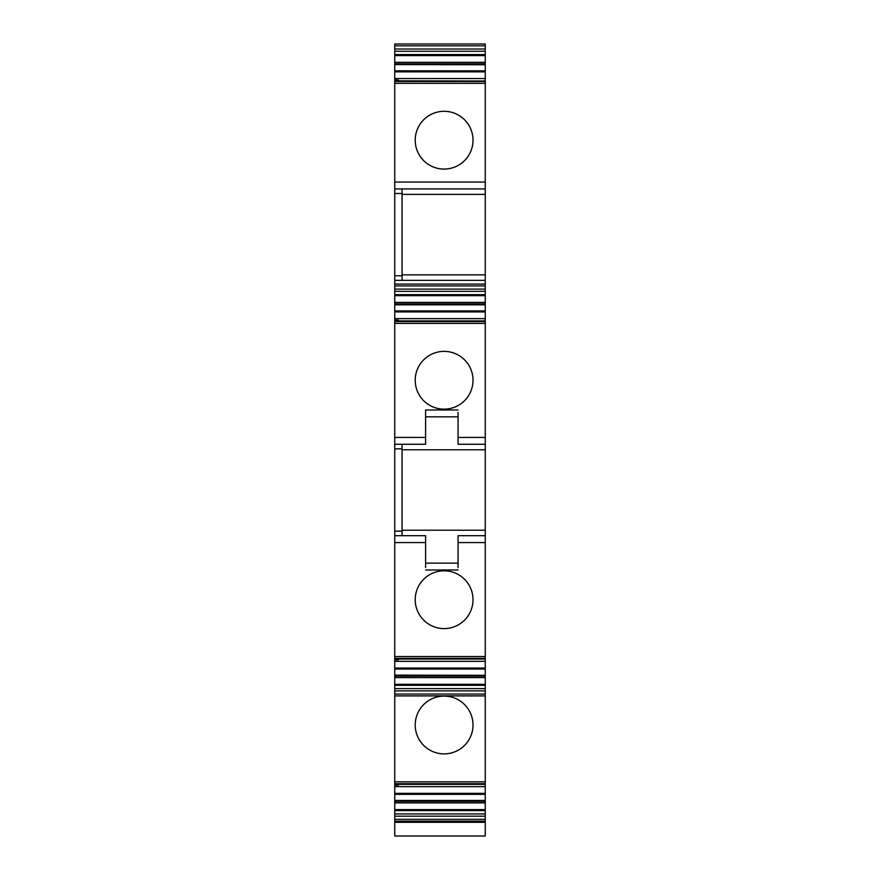 <?xml version="1.0" encoding="UTF-8"?>
<svg xmlns="http://www.w3.org/2000/svg" width="880" height="880" viewBox="0 0 880 880"><rect width="100%" height="100%" fill="white"/><g stroke="black" fill="none" stroke-linecap="round" stroke-linejoin="round"><path stroke-width="1.32" d="M394.746 821.183L485.254 821.183L485.254 836L394.746 836L394.746 810.612L485.254 810.612L485.254 800.437L394.746 800.437L394.746 801.383L398.398 801.383L398.398 800.602M394.746 816.167L485.254 816.167L485.254 821.183M402.05 444.268L402.05 448.844L394.746 448.844L394.746 320.914L485.254 320.914L394.746 321.167M402.05 448.844L402.05 531.135L394.746 531.135L394.746 448.844M394.746 531.135L394.746 535.7L425.601 535.7L425.601 542.564L394.746 542.564L394.746 535.7M402.05 531.135L402.05 535.7M402.05 449.757L485.254 449.757L485.254 535.7L458.062 535.7L458.062 542.564L485.254 542.564L485.254 656.557L394.746 656.557L485.254 656.557L485.254 659.054L394.746 658.889L485.254 658.812M425.601 567.534L425.601 542.564L394.746 542.564L394.746 658.812M394.746 659.835L394.746 661.331L485.254 661.331L485.254 659.054L394.746 659.054L394.746 659.835L398.398 659.835L398.398 659.054M485.254 661.331L485.254 675.312L394.746 675.147L394.746 669.064L485.254 669.064M394.746 661.331L394.746 669.064M394.746 695.893L485.254 695.893L485.254 784.344L394.746 784.344L394.746 781.847L485.254 781.847L394.746 781.847L394.746 676.093L398.398 676.093L398.398 675.312M394.746 676.093L394.746 675.312L485.254 675.312L485.254 677.589L394.746 677.589M398.398 676.093L485.254 676.093M394.746 684.31L485.254 684.31L485.254 677.589M485.254 684.31L485.254 688.633L394.746 688.633M394.746 690.877L485.254 690.877L485.254 688.633M485.254 690.877L485.254 695.893M394.746 785.125L394.746 786.621L485.254 786.621L485.254 784.344L394.746 784.344L394.746 785.125L398.398 785.125L398.398 784.344M485.254 786.621L485.254 800.437L394.746 800.437L394.746 794.354L485.254 794.354M394.746 786.621L394.746 794.354M398.398 801.383L485.254 801.383M394.746 810.612L394.746 801.383M394.746 802.879L485.254 802.879M394.746 813.912L485.254 813.912L485.254 810.612M485.254 816.167L485.254 813.912M405.713 822.283L405.713 821.183M394.746 49.016L394.746 44L485.254 44L485.254 51.271L394.746 51.271L394.746 49.016L485.254 49.016M394.746 51.271L394.746 54.571L485.254 54.571L485.254 51.271M485.254 54.571L485.254 64.746L394.746 64.581L394.746 63.8L485.254 63.8M394.746 54.571L394.746 55.583L485.254 55.583M485.254 62.304L394.746 62.304L394.746 55.583M394.746 62.304L394.746 63.8M398.398 64.581L398.398 63.8M394.746 70.829L485.254 70.829L485.254 64.746L394.746 64.581L394.746 78.562L485.254 78.562L485.254 81.004L394.746 80.839L394.746 80.058L398.398 80.058L398.398 80.839M485.254 70.829L485.254 78.562M394.746 78.562L394.746 80.058M394.746 81.499L394.746 80.839L485.254 81.004L485.254 182.061L394.746 182.061L394.746 83.336L485.254 83.336L394.746 83.336L394.746 81.499L485.254 81.499M394.746 188.925L394.746 182.061L485.254 182.061L485.254 188.925L394.746 188.925L394.746 280.357L485.254 280.357L485.254 284.086L394.746 284.086L394.746 280.357M402.05 188.925L402.05 193.49L394.746 193.49M402.05 280.357L402.05 193.49M485.254 289.102L394.746 289.102L394.746 291.346L485.254 291.346L485.254 284.086M394.746 289.102L394.746 284.086M394.746 291.346L394.746 294.646L485.254 294.646L485.254 291.346M485.254 294.646L485.254 295.669L394.746 295.669L394.746 294.646M394.746 295.669L394.746 302.39L485.254 302.39L485.254 304.821L394.746 304.821L394.746 303.886L485.254 303.886M485.254 295.669L485.254 302.39M394.746 302.39L394.746 303.886M398.398 303.886L398.398 304.656M394.746 310.904L394.746 304.821L485.254 304.821L485.254 311.927L394.746 311.927L394.746 310.904L485.254 310.904M398.398 320.914L398.398 320.144L394.746 320.144L394.746 311.927M394.746 318.648L485.254 318.648L485.254 311.927M394.746 320.144L394.746 320.914L485.254 320.914L485.254 318.648M458.062 412.445L458.062 444.268L485.254 444.268L485.254 437.415L458.062 437.415L485.254 437.415L485.254 323.411L394.746 323.411L485.254 323.411L485.254 321.167M425.601 412.445L425.601 409.981L458.062 409.981L425.601 409.981L425.601 437.415L394.746 437.415L425.601 437.415L425.601 444.268L394.746 444.268M458.062 416.845L425.601 416.845L458.062 416.845M485.254 449.757L485.254 444.268M485.254 530.222L402.05 530.222M458.062 563.134L425.601 563.134L458.062 563.134M485.254 535.7L485.254 542.564L458.062 542.564L458.062 567.534M402.05 274.868L485.254 274.868L485.254 194.403L402.05 194.403M485.254 194.403L485.254 188.925M485.254 274.868L485.254 280.357M425.601 569.987L458.062 569.987L425.601 569.987M415.217 140.184A28.897 28.897 0 0 0 444.114 169.081A28.897 28.897 0 0 0 473.011 140.184A28.897 28.897 0 0 0 444.114 111.298A28.897 28.897 0 0 0 415.217 140.184M415.217 380.27A28.897 28.897 0 0 0 444.114 409.156A28.897 28.897 0 0 0 473.011 380.27A28.897 28.897 0 0 0 444.114 351.373A28.897 28.897 0 0 0 415.217 380.27M415.217 599.709A28.897 28.897 0 0 0 444.114 628.606A28.897 28.897 0 0 0 473.011 599.709A28.897 28.897 0 0 0 444.114 570.812A28.897 28.897 0 0 0 415.217 599.709M415.217 724.999A28.897 28.897 0 0 0 444.114 753.885A28.897 28.897 0 0 0 473.011 724.999A28.897 28.897 0 0 0 444.114 696.102A28.897 28.897 0 0 0 415.217 724.999M485.254 819.346L394.746 819.346M394.746 658.394L485.254 658.394M394.746 668.052L485.254 668.052M394.746 685.322L485.254 685.322M394.746 694.056L485.254 694.056M394.746 783.684L485.254 783.684M394.746 793.342L485.254 793.342M394.746 809.6L485.254 809.6M394.746 45.837L485.254 45.837M394.746 71.841L485.254 71.841M402.05 275.781L394.746 275.781M485.254 285.912L394.746 285.912M485.254 321.574L394.746 321.574M394.746 784.102L485.254 784.102M394.746 822.283L485.254 822.283M394.746 81.081L485.254 81.081"/></g></svg>

